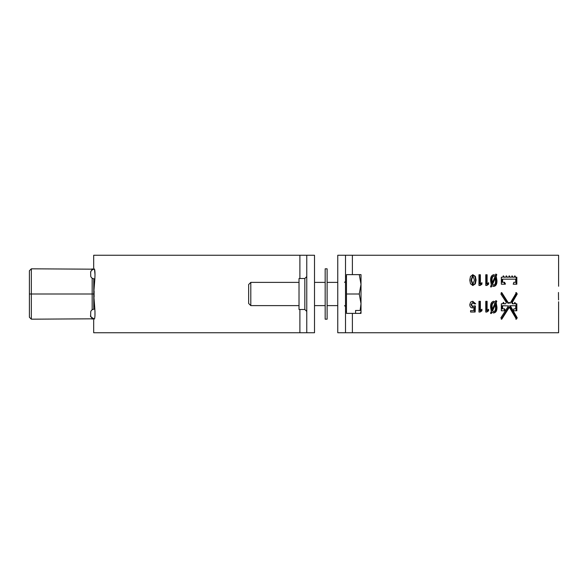 <?xml version="1.0" encoding="UTF-8"?>
<svg xmlns="http://www.w3.org/2000/svg" width="588" height="588" viewBox="0 0 588 588"><rect width="100%" height="100%" fill="white"/><g stroke="black" fill="none" stroke-linecap="round" stroke-linejoin="round"><path stroke-width="0.88" d="M306.767 294L306.767 255.258L314.514 255.258L314.514 332.742L306.767 332.742L306.767 294M304.834 278.506L304.834 309.494L299.02 309.494L299.02 278.506L304.834 278.506L306.767 276.566M306.767 332.742L93.683 332.742L93.683 318.909M94.955 315.844L94.977 310.949M95.021 274.75L94.47 269.01C95.006 270.517 95.131 273.824 94.844 278.933L94.007 289.891M29.4 317.248L31.34 319.181L29.4 317.248L29.4 270.752L31.34 268.819L93.308 269.186L93.683 269.091L93.683 255.258L306.767 255.258M94.47 318.99C91.191 317.344 89.913 316.293 90.633 315.822L90.728 311.802C91.111 310.141 92.478 309.222 94.844 309.067C95.131 314.176 95.006 317.483 94.47 318.99C92.125 318.755 90.839 317.469 90.611 315.117M94.844 278.933C92.478 278.771 91.111 277.859 90.728 276.191L90.648 272.097C90.831 270.73 92.103 269.701 94.47 269.01C92.125 269.245 90.839 270.531 90.611 272.883M94.007 298.109L94.844 309.067M93.757 278.822L93.757 309.178M94.102 290.766L94.102 297.234M29.4 314.337L29.4 294L31.34 294L31.34 319.181L93.308 318.814M29.4 273.663L29.4 270.752L31.34 268.819L31.34 294L94.102 294M558.475 292.479L558.468 294C558.615 284.004 558.615 284.004 558.468 294L558.49 296.866M345.509 332.742L337.762 332.742L337.762 255.258L345.509 255.258L345.509 332.742L352.388 332.742L352.388 313.375M558.6 301.747L558.6 332.742L352.388 332.742M558.6 286.253L558.6 255.258L345.509 255.258M501.336 284.202L505.349 284.202L504.607 282.269L502.608 282.269L502.608 279.168L515.713 279.168L515.713 282.269L513.905 282.269L513.221 284.202L516.83 284.202L516.83 277.227L515.713 277.227L514.926 275.875L514.132 277.227L512.986 277.227L512.177 275.875L511.362 277.227L510.186 277.227L509.355 275.875L508.517 277.227L507.304 277.227L506.452 275.875L505.599 277.227L504.357 277.227L503.482 275.875L502.608 277.227L501.336 277.227L501.336 284.202M516.83 310.773L516.83 303.798L515.713 303.798L514.919 302.438L514.125 303.798L512.971 303.798L512.28 302.452L517.22 294L516.44 292.633L510.119 303.283L509.355 302.438L508.576 303.283L501.785 292.633L500.888 294L506.349 302.452L505.614 303.798L504.364 303.798L503.49 302.438L502.615 303.798L501.336 303.798L501.336 310.773L505.349 310.773L504.607 308.832L502.608 308.832L502.608 305.731L508.51 305.907L500.888 317.814L501.785 319.181L509.355 307.274L516.44 319.181L517.22 317.814L510.296 305.731L515.713 305.731L515.713 308.832L513.905 308.832L513.221 310.773L516.83 310.773M473.788 310.648L473.906 307.428L472.458 307.891C470.753 307.84 469.863 306.723 469.79 304.54L470.687 302.056L472.789 301.321L475.721 303.849L474.075 303.849L472.848 302.541L471.466 304.599L472.811 306.671L473.884 305.929L475.383 305.929L475.148 312.022L470.569 312.022L470.569 310.648L473.788 310.648M480.352 301.321L480.352 310.457L481.947 309.251L481.947 310.765L480.131 312.022L478.97 312.022L478.97 301.321L480.352 301.321M487.099 301.321L487.099 310.457L488.635 309.251L488.635 310.765L486.879 312.022L485.769 312.022L485.769 301.321L487.099 301.321M496.176 300.711L496.801 301.276L496.176 302.71L496.948 307.112C497.088 310.633 496.029 312.573 493.788 312.941L491.869 312.287L491.259 313.551L490.598 312.985L491.318 311.442L490.59 307.156C490.458 303.651 491.524 301.703 493.795 301.321L495.61 301.982L496.176 300.711M472.958 274.75L475.383 276.404L476.074 280.108L475.383 283.806L472.958 285.459L470.496 283.806L469.79 280.108L470.496 276.404L472.958 274.75M480.352 274.75L480.352 283.894L481.947 282.688L481.947 284.195L480.131 285.459L478.97 285.459L478.97 274.75L480.352 274.75M487.099 274.75L487.099 283.894L488.635 282.688L488.635 284.195L486.879 285.459L485.769 285.459L485.769 274.75L487.099 274.75M496.176 274.14L496.801 274.706L496.176 276.139L496.948 280.542C497.088 284.063 496.029 286.011 493.788 286.378L491.869 285.724L491.259 286.988L490.598 286.422L491.318 284.879L490.59 280.594C490.458 277.088 491.524 275.14 493.795 274.75L495.61 275.412L496.176 274.14M558.49 297.043L558.549 299.917M558.468 294C558.615 303.996 558.615 303.996 558.468 294M496.801 274.706L496.228 274.706L495.61 276.139L496.375 280.542C496.515 284.063 495.464 286.011 493.229 286.378M496.176 276.139L495.61 276.139M496.948 280.542L496.375 280.542M491.869 285.724L491.318 285.724L490.708 286.988M493.236 274.75L495.61 275.412M495.61 274.14L496.228 274.706M495.302 278.087L494.743 278.087L492.016 284.202L493.78 285.151C495.118 284.504 495.691 282.99 495.486 280.623L495.302 278.087L492.568 284.202L493.78 285.151M493.802 275.978L493.244 275.978C491.906 276.654 491.34 278.183 491.546 280.572L491.708 282.931L492.259 282.931L494.934 276.823L493.802 275.978C492.457 276.654 491.891 278.183 492.097 280.572L492.259 282.931M491.546 280.572L492.097 280.572M492.016 284.202L492.568 284.202M487.099 283.894L486.563 283.894L486.563 274.75M488.091 283.115L488.091 284.195L486.342 285.459M488.635 284.195L488.091 284.195M480.352 283.894L479.837 283.894L479.837 274.75M481.425 283.078L481.425 284.195L479.617 285.459M481.947 284.195L481.425 284.195M475.383 276.404L474.884 276.404L475.574 280.108L474.884 283.806L472.465 285.459M476.074 280.108L475.574 280.108M475.383 283.806L474.884 283.806M472.465 274.75L474.884 276.404M472.958 275.978L472.465 275.978L470.981 280.108L472.465 284.232L472.958 284.232L474.428 280.108L472.958 275.978L471.466 280.108L472.958 284.232M470.981 280.108L471.466 280.108M496.801 301.276L496.228 301.276L495.61 302.71L496.375 307.112C496.515 310.633 495.464 312.573 493.229 312.941M496.176 302.71L495.61 302.71M496.948 307.112L496.375 307.112M491.869 312.287L491.318 312.287L490.708 313.551M493.236 301.321L495.61 301.982M495.61 300.711L496.228 301.276M495.302 304.657L494.743 304.657L492.016 310.773L493.78 311.721C495.118 311.067 495.691 309.56 495.486 307.186L495.302 304.657L492.568 310.773L493.78 311.721M493.802 302.541L493.244 302.541C491.906 303.217 491.34 304.753 491.546 307.134L491.708 309.494L492.259 309.494L494.934 303.386L493.802 302.541C492.457 303.217 491.891 304.753 492.097 307.134L492.259 309.494M491.546 307.134L492.097 307.134M492.016 310.773L492.568 310.773M487.099 310.457L486.563 310.457L486.563 301.321M488.091 309.678L488.091 310.765L486.342 312.022M488.635 310.765L488.091 310.765M480.352 310.457L479.837 310.457L479.837 301.321M481.425 309.648L481.425 310.765L479.617 312.022M481.947 310.765L481.425 310.765M473.906 307.428L471.973 307.891M472.568 301.328L475.222 303.849M472.848 302.541L470.981 304.599L472.318 306.671L472.811 306.671M471.466 304.599L470.981 304.599M474.884 305.929L474.656 312.022M516.198 310.773L516.198 303.798M514.603 302.555L515.081 303.798L515.713 303.798M512.28 302.452L511.663 302.452L512.354 303.798L512.971 303.798M511.663 302.452L516.587 294L517.22 294M516.587 294L515.801 292.633M509.046 302.533L510.119 303.283M501.204 292.633L507.973 303.283L508.576 303.283M503.196 302.519L503.769 303.798L504.364 303.798M504.754 310.773L504.012 308.832M502.608 305.731L502.02 305.731L502.02 308.832L502.608 308.832M501.204 319.181L508.745 307.274L509.355 307.274M515.801 319.181L516.587 317.814L517.22 317.814M516.587 317.814L509.583 305.907L510.193 305.907M509.583 305.907L510.296 305.731M504.754 284.202L504.012 282.269M502.608 279.168L502.02 279.168L502.02 282.269L502.608 282.269M516.198 284.202L516.198 277.227M514.61 275.985L515.081 277.227L515.713 277.227M511.869 275.978L512.369 277.227L512.986 277.227M509.046 275.97L509.568 277.227L510.186 277.227M506.15 275.963L506.702 277.227L507.304 277.227M503.188 275.956L503.762 277.227L504.357 277.227M248.65 303.474L248.65 284.526L250.804 282.38L250.804 305.62L248.65 303.474M361.01 309.134L360.128 310.464L361.01 303.687L361.01 309.134M359.275 294L361.01 284.313L359.275 274.625L361.01 274.625L361.01 303.687L359.275 294L346.479 294L346.479 313.375L355.586 313.375L355.586 310.464L355.586 313.375L361.01 313.375L361.01 303.687M359.275 274.625L346.479 274.625L346.479 294M355.586 310.464L360.128 310.464M360.128 313.375L361.01 312.037M361.01 284.313L361.01 278.866M327.112 294L327.112 319.181L325.171 319.181L325.171 268.819L327.112 268.819L327.112 294M299.895 332.742L299.895 309.494M299.895 278.506L299.895 255.258M92.162 319.181L92.162 318.233M92.162 309.78L92.162 278.22M92.162 269.767L92.162 268.819M352.388 274.625L352.388 255.258M504.754 309.994L505.349 309.994M504.754 283.431L505.349 283.431M304.834 309.494L306.767 311.434M344.546 282.38L345.509 281.409M346.479 311.243L345.509 311.243M337.762 305.62L327.112 305.62M325.171 305.62L314.514 305.62M299.02 305.62L250.804 305.62M337.762 282.38L327.112 282.38M325.171 282.38L314.514 282.38M299.02 282.38L250.804 282.38M346.479 276.757L345.509 276.757M344.546 305.62L345.509 306.591"/></g></svg>
